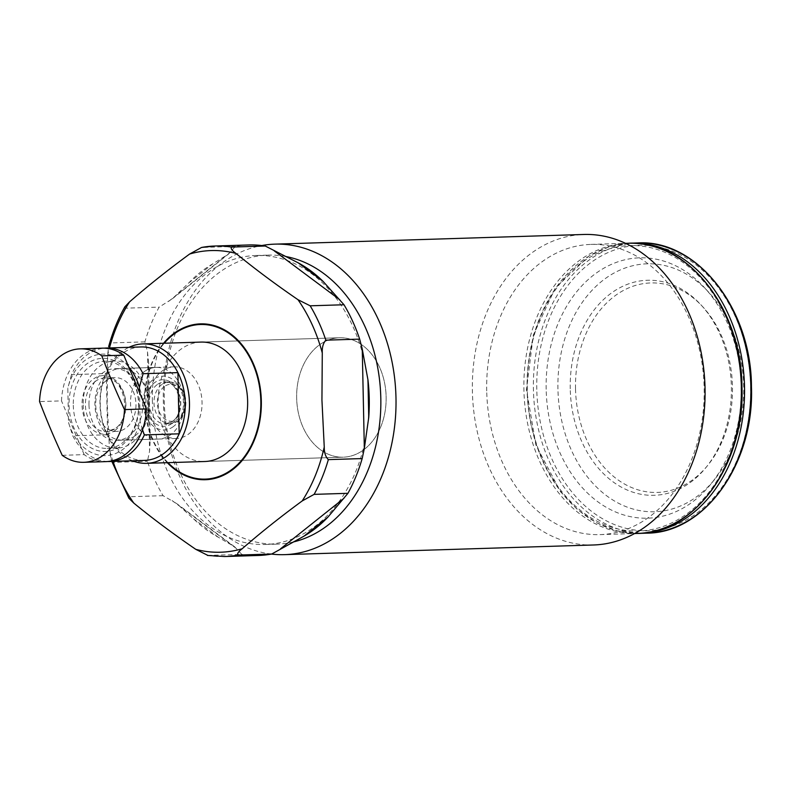<?xml version="1.0" encoding="UTF-8"?>
<svg xmlns="http://www.w3.org/2000/svg" width="791" height="791" viewBox="0 0 791 791"><rect width="100%" height="100%" fill="white"/><g stroke="black" fill="none" stroke-linecap="round" stroke-linejoin="round"><path stroke-width="0.59" stroke-dasharray="3.96 2.97" d="M201.023 342.088L339.527 337.757L201.023 342.088A59.74 44.741 -91.8 0 0 158.151 402.372A59.74 44.741 -91.8 0 0 204.76 461.509L343.264 457.178A59.74 44.741 -91.8 0 0 386.137 396.894A59.74 44.741 -91.8 0 0 339.527 337.757A59.74 44.741 -91.8 0 0 296.655 398.041A59.74 44.741 -91.8 0 0 343.264 457.178A59.74 44.741 -91.8 0 0 386.137 396.894A59.74 44.741 -91.8 0 0 339.527 337.757A59.74 44.741 -91.8 0 0 296.655 398.041A59.74 44.741 -91.8 0 0 343.264 457.178L204.76 461.509M575.522 388.688A104.788 78.477 88.2 0 1 618.809 293.184A104.788 78.477 88.2 0 1 702.695 306.71A104.788 78.477 88.2 0 1 732.476 386.67A104.788 78.477 88.2 0 1 707.668 465.454A104.788 78.477 88.2 0 1 623.783 483.617A104.788 78.477 88.2 0 1 575.522 388.688M570.252 388.816A107.566 80.553 88.2 0 1 614.686 290.781A107.566 80.553 88.2 0 1 700.796 304.664A107.566 80.553 88.2 0 1 731.368 386.75A107.566 80.553 88.2 0 1 705.898 467.619A107.566 80.553 88.2 0 1 619.788 486.267A107.566 80.553 88.2 0 1 570.252 388.816M557.932 388.974A124.029 92.883 88.2 0 1 609.307 275.851A124.029 92.883 88.2 0 1 708.696 292.225A124.029 92.883 88.2 0 1 743.698 386.591A124.029 92.883 88.2 0 1 714.56 479.534A124.029 92.883 88.2 0 1 615.2 501.425A124.029 92.883 88.2 0 1 557.932 388.974M546.176 389.261A130.238 97.54 88.2 0 1 600.122 270.463A130.238 97.54 88.2 0 1 704.504 287.657A130.238 97.54 88.2 0 1 741.246 386.75A130.238 97.54 88.2 0 1 710.654 484.359A130.238 97.54 88.2 0 1 606.311 507.338A130.238 97.54 88.2 0 1 546.176 389.261M527.29 389.676A142.785 106.933 88.2 0 1 631.228 245.556A142.785 106.933 88.2 0 1 741.147 386.928A142.785 106.933 88.2 0 1 637.21 531.048A142.785 106.933 88.2 0 1 527.29 389.676M486.712 390.912A145.178 108.723 88.2 0 1 590.897 244.409A145.178 108.723 88.2 0 1 704.158 388.114A145.178 108.723 88.2 0 1 599.973 534.617A145.178 108.723 88.2 0 1 486.712 390.912M593.566 544.979A155.333 116.326 88.2 0 1 472.385 391.219A155.333 116.326 88.2 0 1 583.847 234.472M271.432 554.076A155.333 116.326 88.2 0 1 163.332 400.889A155.333 116.326 88.2 0 1 261.772 245.536M293.303 541.973A144.575 108.278 88.2 0 1 277.058 544.129A144.575 108.278 88.2 0 1 164.261 401.007A144.575 108.278 88.2 0 1 268.011 255.117A144.575 108.278 88.2 0 1 285.442 256.442M152.396 401.383A144.575 108.278 88.2 0 1 256.146 255.483A144.575 108.278 88.2 0 1 368.942 398.605A144.575 108.278 88.2 0 1 265.193 544.495A144.575 108.278 88.2 0 1 152.396 401.383M207.42 555.42L241.828 554.412L234.65 546.808L218.306 537.247A148.164 110.958 88.2 0 1 193.548 518.787L176.739 503.62L163.084 495.68A155.333 116.326 88.2 0 1 147.413 461.321L149.578 451.186L150.25 440.122L148.619 420.258A148.164 110.958 88.2 0 1 147.334 401.492A148.164 110.958 88.2 0 1 147.838 382.706L148.629 362.832L147.502 351.847L144.911 341.87A155.333 116.326 88.2 0 1 159.129 307.126L172.24 298.889L188.614 283.069A148.164 110.958 88.2 0 1 212.581 263.986L228.678 253.941L235.372 246.406A155.333 116.326 88.2 0 1 248.681 244.963M144.911 341.87L111.086 342.928L108.654 346.616L107.527 355.742L107.181 402.817L109.494 449.802L110.987 458.8L113.588 462.379L147.413 461.321M163.084 495.68L129.249 496.738L128.874 498.221M124.84 306.839L125.304 308.183L159.129 307.126M258.4 555.47A155.333 116.326 88.2 0 1 241.828 554.412M235.372 246.406L201.547 247.464M138.86 404.448A46.6 34.903 88.2 0 1 104.936 451.483A46.6 34.903 88.2 0 1 69.064 405.348A46.6 34.903 88.2 0 1 102.988 358.313A46.6 34.903 88.2 0 1 138.86 404.448M73.286 405.249A43.614 32.658 -91.8 0 0 107.309 448.428A43.614 32.658 -91.8 0 0 138.603 404.419A43.614 32.658 -91.8 0 0 104.58 361.24A43.614 32.658 -91.8 0 0 73.286 405.249M88.987 404.873A35.842 26.845 -91.8 0 0 116.959 440.35A35.842 26.845 -91.8 0 0 142.677 404.181A35.842 26.845 -91.8 0 0 114.715 368.695A35.842 26.845 -91.8 0 0 88.987 404.873M148.352 403.015A35.842 26.845 -91.8 0 0 176.314 438.491A35.842 26.845 -91.8 0 0 202.041 402.322A35.842 26.845 -91.8 0 0 174.069 366.836A35.842 26.845 -91.8 0 0 148.352 403.015M83.174 404.943A43.614 32.658 -91.8 0 0 117.197 448.111A43.614 32.658 -91.8 0 0 148.5 404.102A43.614 32.658 -91.8 0 0 114.468 360.933A43.614 32.658 -91.8 0 0 83.174 404.943M132.532 460.787A59.74 44.741 88.2 0 1 99.982 404.191A59.74 44.741 88.2 0 1 128.982 347.328M140.966 346.952A56.754 42.506 -91.8 0 0 106.31 373.54A56.754 42.506 -91.8 0 0 100.239 404.231A56.754 42.506 -91.8 0 0 107.596 434.743A56.754 42.506 -91.8 0 0 144.516 460.411M107.714 461.499A56.754 42.506 88.2 0 1 72.772 435.831L107.596 434.743L106.31 373.54L71.487 374.627A56.754 42.506 88.2 0 1 104.175 348.169M128.735 366.965A50.782 38.027 -91.8 0 0 67.808 388.203L68.53 422.513A50.782 38.027 -91.8 0 0 105.025 455.665A50.782 38.027 -91.8 0 0 140.116 421.593L139.513 392.504M142.509 429.79L140.116 421.593M68.53 422.513L72.772 435.831M71.487 374.627L67.808 388.203M105.875 380.926A26.884 20.131 -91.8 0 0 96.472 411.468A26.884 20.131 -91.8 0 0 116.672 431.392A26.884 20.131 -91.8 0 0 125.799 428.129A26.884 20.131 -91.8 0 0 135.192 397.586A26.884 20.131 -91.8 0 0 114.992 377.653A26.884 20.131 -91.8 0 0 105.875 380.926M135.053 435.811A35.842 26.845 88.2 0 1 122.892 440.172A35.842 26.845 88.2 0 1 95.958 413.594A35.842 26.845 88.2 0 1 108.496 372.868A35.842 26.845 88.2 0 1 120.647 368.507A35.842 26.845 88.2 0 1 147.581 395.085A35.842 26.845 88.2 0 1 135.053 435.811M173.278 426.646A26.884 20.131 88.2 0 1 145.811 415.898A26.884 20.131 88.2 0 1 153.365 379.433A26.884 20.131 88.2 0 1 180.832 390.181A26.884 20.131 88.2 0 1 173.278 426.646M144.11 371.75A35.842 26.845 -91.8 0 0 131.573 412.477A35.842 26.845 -91.8 0 0 158.507 439.054A35.842 26.845 -91.8 0 0 170.668 434.694A35.842 26.845 -91.8 0 0 183.196 393.967A35.842 26.845 -91.8 0 0 156.262 367.4A35.842 26.845 -91.8 0 0 144.11 371.75M102.187 348.169A56.754 42.506 -91.8 0 0 82.936 355.07A56.754 42.506 -91.8 0 0 61.5 400.889L39.55 401.571M62.232 455.319L84.182 454.627A56.754 42.506 -91.8 0 0 105.737 461.628M84.182 454.627L61.5 400.889M646.672 533.154A145.178 108.723 88.2 0 1 533.411 389.449A145.178 108.723 88.2 0 1 637.586 242.956M536.782 389.38A142.785 106.933 88.2 0 1 640.72 245.259A142.785 106.933 88.2 0 1 750.639 386.631A142.785 106.933 88.2 0 1 646.702 530.751A142.785 106.933 88.2 0 1 536.782 389.38M640.344 533.352A145.178 108.723 88.2 0 1 527.083 389.647A145.178 108.723 88.2 0 1 631.258 243.153M637.17 533.45A145.178 108.723 88.2 0 1 523.909 389.745A145.178 108.723 88.2 0 1 628.094 243.252M167.989 462.666A77.35 57.931 88.2 0 1 144.961 402.54A77.35 57.931 88.2 0 1 164.251 343.235M167.316 462.686A77.973 58.396 88.2 0 1 144.555 402.55A77.973 58.396 88.2 0 1 163.579 343.254M107.527 355.742A150.903 113.014 88.2 0 1 109.455 347.941M113.004 461.4A150.903 113.014 88.2 0 1 109.494 449.802M224.575 556.528A155.333 116.326 88.2 0 1 207.993 555.47M129.249 496.738A155.333 116.326 88.2 0 1 113.588 462.379M111.086 342.928A155.333 116.326 88.2 0 1 125.304 308.183M231.328 251.439L167.929 301.944M188.614 283.069L212.581 263.986M147.502 351.847L149.578 451.186M148.619 420.258L147.838 382.706M218.306 537.247L193.548 518.787M172.082 500.545L237.567 549.389M164.37 386.532A18.519 13.872 -91.8 0 0 159.179 411.646A18.519 13.872 -91.8 0 0 178.094 419.052A18.519 13.872 -91.8 0 0 183.294 393.928A18.519 13.872 -91.8 0 0 164.37 386.532M161.908 384.485A20.912 15.662 -91.8 0 0 154.591 408.235A20.912 15.662 -91.8 0 0 170.302 423.739A20.912 15.662 -91.8 0 0 177.402 421.198A20.912 15.662 -91.8 0 0 184.708 397.438A20.912 15.662 -91.8 0 0 168.997 381.944A20.912 15.662 -91.8 0 0 161.908 384.485M157.162 384.634A20.912 15.662 -91.8 0 0 149.845 408.383A20.912 15.662 -91.8 0 0 165.556 423.887A20.912 15.662 -91.8 0 0 172.646 421.346A20.912 15.662 -91.8 0 0 179.962 397.596A20.912 15.662 -91.8 0 0 164.251 382.093A20.912 15.662 -91.8 0 0 157.162 384.634M171.954 423.492A23.295 17.451 -91.8 0 0 178.489 391.891A23.295 17.451 -91.8 0 0 154.69 382.587A23.295 17.451 -91.8 0 0 148.144 414.187A23.295 17.451 -91.8 0 0 171.954 423.492M95.592 381.242A26.884 20.131 -91.8 0 0 86.189 411.785A26.884 20.131 -91.8 0 0 106.389 431.718A26.884 20.131 -91.8 0 0 115.506 428.445A26.884 20.131 -91.8 0 0 124.909 397.903A26.884 20.131 -91.8 0 0 104.709 377.979A26.884 20.131 -91.8 0 0 95.592 381.242M114.814 430.601A29.277 21.921 -91.8 0 0 123.03 390.892A29.277 21.921 -91.8 0 0 93.12 379.196A29.277 21.921 -91.8 0 0 84.904 418.904A29.277 21.921 -91.8 0 0 114.814 430.601M702.695 306.71L700.796 304.664M708.696 292.225L704.504 287.657M629.676 243.213L608.803 246.97L588.949 255.987L555.203 288.191L533.332 335.038L526.48 389.676L535.922 445.017L560.522 491.765L577.43 509.612L596.602 522.811L617.316 530.85L638.752 533.391M590.897 244.409L625.523 243.331M256.146 255.483L268.011 255.117M111.838 461.43L110.987 458.8M265.193 544.495L277.058 544.129M599.973 534.617L634.6 533.539M714.56 479.534L710.654 484.359M707.668 465.454L705.898 467.619M172.24 298.879L228.668 253.931M150.25 440.122L148.629 362.832M234.65 546.818L176.739 503.62M176.314 438.491L116.959 440.35M117.197 448.111L107.309 448.428M114.468 360.933L104.58 361.24M174.069 366.836L114.715 368.695M177.926 421.03L170.302 423.739L165.556 423.887L172.122 421.514C186.676 412.882 178.232 378.968 164.251 382.093L168.997 381.944C189.296 383.398 189.978 412.694 177.926 421.03M158.507 439.054L122.892 440.172M116.672 431.392L106.389 431.718L114.982 428.623C133.55 417.391 123.307 374.489 104.709 377.979L114.992 377.653M156.262 367.4L120.647 368.507"/><path stroke-width="1.19" d="M146.592 463.338L204.76 461.509A59.74 44.741 -91.8 0 0 247.632 401.225A59.74 44.741 -91.8 0 0 201.023 342.088L142.855 343.907A59.74 44.741 88.2 0 1 189.464 403.044A59.74 44.741 88.2 0 1 146.592 463.338A59.74 44.741 88.2 0 1 132.532 460.787M261.772 245.536A155.333 116.326 88.2 0 1 274.803 244.142L583.847 234.472A155.333 116.326 88.2 0 1 705.038 388.233A155.333 116.326 88.2 0 1 593.566 544.979L284.523 554.649A155.333 116.326 88.2 0 1 271.432 554.076M274.803 244.142A155.333 116.326 88.2 0 1 395.984 397.903A155.333 116.326 88.2 0 1 284.523 554.649M285.442 256.442A144.575 108.278 88.2 0 1 380.807 398.229A144.575 108.278 88.2 0 1 293.303 541.973M344.006 304.753L310.171 305.81L297.98 299.69C275.545 284.325 254.87 268.91 235.975 253.436C232.119 250.688 230.606 248.572 231.427 247.079A155.333 116.326 88.2 0 0 214.855 246.021L201.547 247.464A155.333 116.326 88.2 0 1 214.855 246.021L248.681 244.963A155.333 116.326 88.2 0 1 265.262 246.021L298.286 262.889A148.164 110.958 88.2 0 1 323.035 281.349L344.006 304.753A155.333 116.326 88.2 0 1 359.668 339.112L362.258 349.088L367.963 379.878A148.164 110.958 88.2 0 1 369.249 398.644A148.164 110.958 88.2 0 1 368.744 417.43L364.335 448.428L362.169 458.562A155.333 116.326 88.2 0 1 347.951 493.307L327.968 517.057A148.164 110.958 88.2 0 1 304.001 536.15L271.709 554.026A155.333 116.326 88.2 0 1 258.4 555.47L224.575 556.528A155.333 116.326 88.2 0 0 237.883 555.084C237.003 553.71 238.427 551.604 242.165 548.756C260.407 532.867 280.419 516.928 302.202 500.94L314.126 494.365L347.951 493.307M362.169 458.562L328.344 459.62C325.566 456.822 324.201 452.63 324.251 447.044L321.937 400.058L322.283 352.984C322.006 347.387 323.193 343.116 325.843 340.17L359.668 339.112M201.547 247.464L189.622 254.04C167.84 270.028 147.828 285.966 129.586 301.855L124.84 306.839C117.948 319.03 112.549 332.279 108.654 346.616M111.838 461.43L128.874 498.221L133.798 503.096C152.693 518.57 173.367 533.984 195.802 549.35L207.993 555.47M271.709 554.026L237.883 555.084M231.427 247.079L265.262 246.021M109.702 461.499L144.516 460.411A56.754 42.506 -91.8 0 0 179.181 433.824A56.754 42.506 -91.8 0 0 185.252 403.133A56.754 42.506 -91.8 0 0 177.896 372.62A56.754 42.506 -91.8 0 0 140.966 346.952L106.142 348.04A56.754 42.506 88.2 0 1 143.072 373.708L177.896 372.62L179.181 433.824L144.358 434.912A56.754 42.506 88.2 0 1 109.702 461.499A56.754 42.506 88.2 0 1 107.714 461.499M128.982 347.328A59.74 44.741 88.2 0 1 142.855 343.907M104.175 348.169A56.754 42.506 88.2 0 1 106.142 348.04M139.513 392.504L139.394 387.283A50.782 38.027 -91.8 0 0 128.735 366.965M144.358 434.912L142.509 429.79M139.394 387.283L143.072 373.708M101.792 355.851L123.752 355.159A56.754 42.506 -91.8 0 0 102.187 348.169L80.237 348.851A56.754 42.506 -91.8 0 0 60.986 355.752A56.754 42.506 -91.8 0 0 39.55 401.571A595.514 350.858 53.7 0 0 50.367 428.465A595.514 350.858 53.7 0 0 62.232 455.319A56.754 42.506 -91.8 0 0 83.787 462.31A56.754 42.506 -91.8 0 0 124.474 409.59A595.514 350.858 -126.3 0 1 112.609 382.735A595.514 350.858 -126.3 0 1 101.792 355.851A56.754 42.506 -91.8 0 0 80.237 348.851M83.787 462.31L105.737 461.628A56.754 42.506 -91.8 0 0 146.424 408.907L124.474 409.59M123.752 355.159L146.424 408.907M637.586 242.956A145.178 108.723 88.2 0 1 750.847 386.661A145.178 108.723 88.2 0 1 646.672 533.154L640.344 533.352A145.178 108.723 88.2 0 0 744.519 386.858A145.178 108.723 88.2 0 0 631.258 243.153L637.586 242.956C696.723 239.109 751.361 308.47 751.45 386.631C754.515 463.289 704.83 533.213 646.672 533.154M625.523 243.331L628.094 243.252A145.178 108.723 88.2 0 1 741.355 386.957A145.178 108.723 88.2 0 1 637.17 533.45L634.6 533.539M164.251 343.235A77.35 57.931 88.2 0 1 225.801 331.34A77.35 57.931 88.2 0 1 260.822 401.057A77.35 57.931 88.2 0 1 229.449 471.169A77.35 57.931 88.2 0 1 167.989 462.666M163.579 343.254A77.973 58.396 88.2 0 1 225.781 330.618A77.973 58.396 88.2 0 1 261.337 401.047A77.973 58.396 88.2 0 1 229.469 471.891A77.973 58.396 88.2 0 1 167.316 462.686M297.98 299.69A150.903 113.014 88.2 0 1 322.283 352.984M189.622 254.04A150.903 113.014 88.2 0 1 235.975 253.436M109.455 347.941A150.903 113.014 88.2 0 1 129.586 301.855M133.798 503.096A150.903 113.014 88.2 0 1 113.004 461.4M242.165 548.756A150.903 113.014 88.2 0 1 195.802 549.35M324.251 447.044A150.903 113.014 88.2 0 1 302.202 500.94M310.171 305.81A155.333 116.326 88.2 0 1 325.843 340.17M328.344 459.62A155.333 116.326 88.2 0 1 314.126 494.365M280.508 548.835L343.907 498.34M327.968 517.057L304.001 536.15M364.335 448.428L362.258 349.088M367.963 379.878L368.744 417.43M339.744 299.73L274.259 250.885M298.286 262.889L323.035 281.349M631.258 243.153L629.676 243.213M628.094 243.252C687.231 239.406 741.859 308.767 741.948 386.928C745.013 463.585 695.329 533.51 637.17 533.45M207.42 555.42L224.575 556.528M638.752 533.391L640.344 533.352"/></g></svg>

